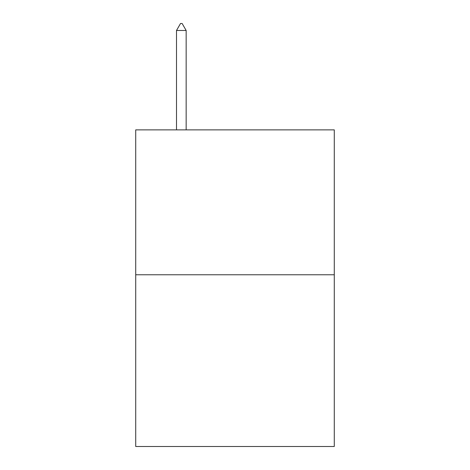 <?xml version="1.0" encoding="UTF-8"?>
<svg xmlns="http://www.w3.org/2000/svg" width="470" height="470" viewBox="0 0 470 470"><rect width="100%" height="100%" fill="white"/><g stroke="black" fill="none" stroke-linecap="round" stroke-linejoin="round"><path stroke-width="0.7" d="M334.282 274.768L334.282 129.867L135.718 129.867L135.718 446.5L334.282 446.5L334.282 274.768L135.718 274.768M186.161 30.48L182.137 23.5L180.527 23.5L176.503 30.48L186.161 30.48L186.161 129.867M176.503 30.48L176.503 129.867"/></g></svg>
